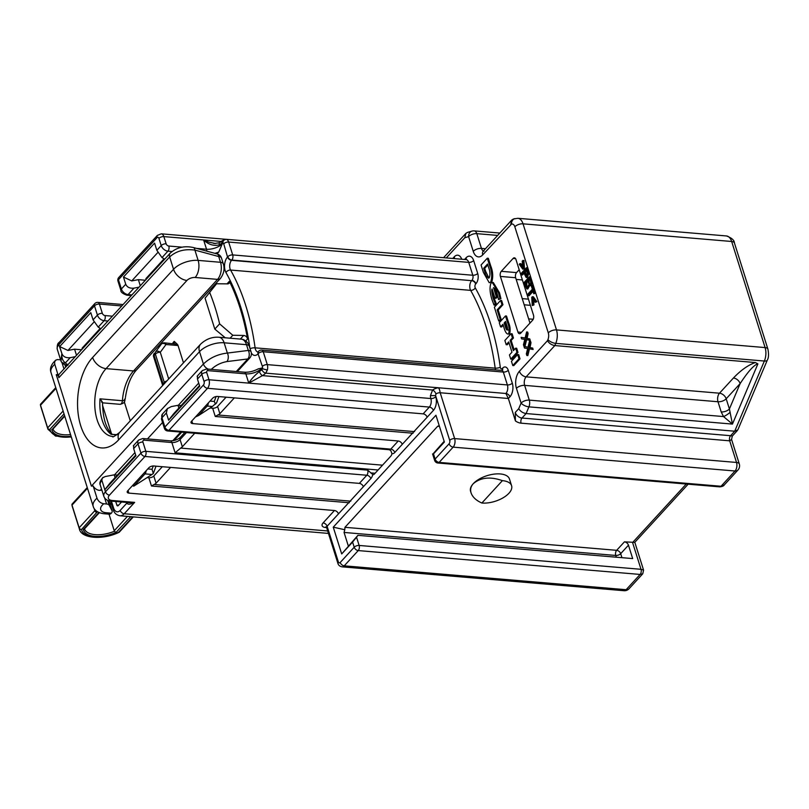<?xml version="1.0" encoding="UTF-8"?>
<svg xmlns="http://www.w3.org/2000/svg" width="809" height="809" viewBox="0 0 809 809"><rect width="100%" height="100%" fill="white"/><g stroke="black" fill="none" stroke-linecap="round" stroke-linejoin="round"><path stroke-width="1.21" d="M99.365 512.673L84.075 529.339A1.851 1.234 -137.5 0 1 83.196 529.632L98.931 512.491M130.714 516.678L116.031 532.413A25.079 12.206 -17.5 0 1 83.418 529.652L83.196 529.632M83.418 529.652L84.399 528.732M124.293 401.861L130.269 420.811M148.007 477.067L148.209 477.714M102.51 405.238L111.43 433.523M464.538 259.477L466.085 257.788A9.89 5.572 94.8 0 1 473.659 260.599A3.711 1.81 -17.5 0 1 468.735 262.379A6.179 3.479 -85.2 0 0 466.146 259.608L226.217 239.302A3.711 3.064 99.4 0 0 222.758 242.73L218.743 252.034L217.014 253.915M138.996 287.175L134.001 288.125C129.875 288.58 127.124 287.286 125.739 284.242L123.464 277.032L154.58 243.115L156.855 250.325L162.012 257.606L164.662 259.204M75.207 356.708L70.211 357.659C66.085 358.114 63.335 356.82 61.949 353.776L59.674 346.565L90.79 312.648L93.065 319.858L98.223 327.129L100.872 328.727M183.481 362.816L178.041 345.534A3.711 2.093 -85.2 0 0 177.302 344.26L164.439 342.854A3.711 2.093 94.8 0 1 165.997 344.513A3.711 2.751 -143.7 0 0 161.284 344.179A3.711 2.478 -137.5 0 1 163.155 343.461M173.126 343.592A3.711 2.478 -137.5 0 0 172.974 342.743L174.218 341.388L177.302 344.26M135.71 455.103L109.832 483.307L104.816 489.728L101.803 480.071L102.46 477.957L105.15 476.562L114.2 474.832L115.07 477.593M148.876 477.775A3.711 1.81 162.5 0 0 153.801 475.995L156.076 483.206A3.711 1.81 -17.5 0 1 154.054 484.5L151.475 486.007L148.876 477.775L147.157 477.623M117.366 475.105L114.2 474.832M162.316 466.712L153.801 475.995M199.499 385.58L173.622 413.783L168.606 420.195L166.33 412.984L167.402 408.656L171.346 406.573L177.99 405.309L181.155 405.572M210.037 408.019L212.666 408.242A3.711 1.81 162.5 0 0 217.591 406.472L219.866 413.672A3.711 1.81 -17.5 0 1 217.843 414.966L215.265 416.483L212.666 408.242M226.105 397.179L217.591 406.472M97.414 511.692A14.218 6.917 -17.5 0 1 96.847 512.36L81.527 529.49A27.88 13.571 162.5 0 0 118.589 532.282L119.267 532.211M71.071 436.233A25.079 12.206 -17.5 0 1 51.918 429.741L64.589 415.674M71.273 436.86A27.88 13.571 162.5 0 1 50.027 429.579L49.662 429.549A1.851 1.234 -137.5 0 1 47.65 427.88L40.511 405.218A29.731 14.471 162.5 0 0 40.784 406.543L47.933 429.205A29.731 14.471 -17.5 0 1 47.65 427.88L63.122 411.012M109.013 514.17L114.241 530.755L127.418 516.395M258.172 368.955L262.187 367.933L262.419 368.51A2.478 1.396 -85.2 0 0 262.379 366.396L258.061 353.796A9.89 5.572 94.8 0 1 251.326 352.936M240.354 339.072L243.691 335.442C245.703 335.674 246.998 336.847 247.564 338.951A182.945 103.097 -85.2 0 0 229.382 281.269L229.493 282.958L228.158 283.878L216.569 283.767L205.061 298.197L214.8 329.091L219.613 323.853A180.094 101.489 -85.2 0 0 209.865 292.949M524.485 339.345L521.603 338.9L521.117 337.343L525.132 337.99M521.117 337.343L525.102 338.091L526.608 331.953L527.63 332.034L528.115 333.581L527.114 338.384L525.88 338.283L529.794 338.91L530.239 340.326L525.607 339.537L523.949 346.343L524.97 346.424L526.629 339.628M526.892 338.364L529.794 338.91M519.186 269.731L516.547 272.603A3.711 2.093 -85.2 0 0 515.657 277.73L500.397 276.435L517.932 332.054L521.461 332.357M500.397 276.435A3.711 2.093 94.8 0 1 501.287 271.318L516.547 272.603M515.566 258.637L513.108 258.425L501.287 271.318M513.108 258.425A3.711 2.093 94.8 0 1 514.403 257.818A3.711 2.093 94.8 0 1 515.95 259.477L533.485 315.095A3.711 2.093 94.8 0 1 532.595 320.222L520.774 333.116A3.711 2.093 94.8 0 1 519.479 333.712A3.711 2.093 94.8 0 1 517.932 332.054M490.76 281.937C492.287 276.769 491.923 271.359 489.667 265.726L487.291 258.213L488.312 258.293L490.689 265.817C492.944 271.45 493.308 276.85 491.771 282.028L489.212 282.685L491.771 282.028M517.669 354.534L518.68 354.615L520.015 358.832L513.786 365.607L512.775 365.526L518.994 358.741L517.669 354.534L511.44 361.31L512.775 365.526M511.096 333.682L504.867 340.468L506.201 344.685L508.73 341.934L511.966 352.198L509.437 354.949L510.752 359.115L516.971 352.33L515.657 348.173L513.391 350.641L510.155 340.377L512.421 337.899L511.096 333.682L512.107 333.763L513.442 337.99L511.167 340.468L514.13 349.842M515.657 348.173L516.678 348.254L517.993 352.421L511.763 359.196L510.752 359.115M506.201 344.685L507.213 344.776L509.003 342.824M505.494 315.935L506.515 316.026L508.598 322.629C510.236 326.523 510.57 330.345 509.579 334.107L508.568 334.016C509.549 330.264 509.225 326.432 507.577 322.538L505.494 315.935L499.274 322.72L500.589 326.887L502.945 324.318L503.916 327.423C505.241 332.175 506.788 334.38 508.568 334.016L509.579 334.107M500.589 326.887L501.6 326.967L503.218 325.208M500.609 300.422L501.62 300.513L502.955 304.72L498.162 309.948L501.196 319.565L499.76 321.133L498.748 321.042L500.174 319.474L497.141 309.857L501.934 304.639L500.609 300.422L494.38 307.208L498.748 321.042M492.256 282.402L498.486 292.727L499.922 298.582L500.933 298.663L499.497 292.818L493.268 282.483L491.063 282.928C489.485 286.861 489.769 292.373 491.912 299.451L494.026 305.054L495.047 305.145L496.22 303.496L494.238 298.551L492.873 291.462M500.933 298.663L498.526 299.563L497.252 294.072C496.402 290.724 495.128 288.601 493.419 287.68L493.672 287.701M494.623 288.358L497.323 296.903L496.028 298.319L495.007 298.238L492.094 288.995C491.437 290.016 491.811 293.171 493.217 298.46L494.238 298.551M526.79 288.874L528.55 285.122C531.179 285.83 531.432 283.069 529.298 276.83L523.949 282.665L526.79 288.874L527.812 288.955L529.612 285.648M529.571 285.213C532.201 285.921 532.453 283.15 530.32 276.911L529.298 276.83M528.044 295.669L532.767 290.522L533.788 293.768L534.425 293.08L531.968 285.294L531.341 285.981L532.362 289.217L527.63 294.365L528.044 295.669L529.066 295.76L533.05 291.412M533.788 293.768L535.447 293.171L532.989 285.385L531.968 285.294M522.847 269.205L524.475 268.618L523.919 260.478L522.25 261.105L522.725 267.516L519.934 263.633L519.277 264.351L522.847 269.205L523.463 268.527L522.907 260.397M522.614 266.04L520.945 263.724L519.934 263.633M532.271 305.549L532.919 304.831L532.464 298.41L535.245 302.303L535.892 301.595L532.352 296.721L531.735 297.388L532.271 305.549L533.94 304.922L533.586 299.977M535.245 302.303L536.913 301.676L533.364 296.802L532.352 296.721M521.481 274.868L523.666 272.491L526.153 277.457L528.024 272.987L526.437 267.728L521.077 273.573L521.481 274.868L522.503 274.949L523.939 273.381M526.153 277.457L527.165 277.538L529.035 273.068L527.448 267.819L526.437 267.728M527.377 348.497L524.495 348.052L523.999 346.485L529.005 347.334M523.999 346.485L527.984 347.243L529.501 341.095L530.512 341.186L530.997 342.733L530.006 347.536L528.762 347.435L532.686 348.062L533.131 349.468L528.499 348.689L526.841 355.495L527.852 355.576L529.511 348.77M529.784 347.516L532.686 348.062M515.262 412.459A6.179 4.126 42.5 0 0 521.977 418.041L730.598 435.697L734.703 431.217L526.093 413.551C522.867 413.025 520.409 411.407 518.721 408.687L515.262 412.459L515.424 420.923L508.365 398.524A3.711 2.478 42.5 0 0 508.355 398.483L440.187 392.759A3.711 1.81 162.5 0 0 435.94 393.953L435.596 395.591A2.478 1.396 -85.2 0 0 435.758 396.764A9.89 5.572 94.8 0 1 433.381 410.426L427.152 417.211A3.711 2.478 42.5 0 0 423.127 413.864L217.57 396.461A3.711 1.81 -17.5 0 0 212.646 398.24L191.49 421.297A3.711 1.81 -17.5 0 0 191.005 422.672A3.711 1.81 -17.5 0 0 192.673 423.592L398.23 440.996A3.711 2.478 -137.5 0 1 402.265 444.343L394.792 452.484A3.711 2.478 42.5 0 0 390.767 449.137L398.23 440.996M721.203 411.943A6.179 3.014 162.5 0 0 729.405 408.98L732.448 424.088L723.509 416.564L721.203 411.943L717.998 401.749A6.179 3.479 94.8 0 1 719.484 393.204L733.429 378.005C741.024 370.067 748.355 364.91 755.414 362.543L554.822 345.564L555.753 343.37L764.363 361.036A12.368 6.968 -85.2 0 0 765.102 347.577A6.179 3.014 -17.5 0 1 767.893 349.104C768.874 354.14 768.692 357.8 767.316 360.106A6.179 2.558 -157.1 0 1 764.363 361.036L734.703 431.217L737.838 429.862M440.187 392.759L454.638 438.589A6.179 3.479 94.8 0 1 453.151 447.134L439.145 462.394L721.031 486.26L735.037 471A6.179 4.126 -137.5 0 0 737.96 470.029A6.179 6.179 0 0 0 739.305 463.982L731.558 439.429L729.698 440.824A3.711 2.093 -85.2 0 1 730.598 435.697L732.317 436.051L737.343 430.57M719.747 486.866A3.711 2.093 94.8 0 0 721.031 486.26L724.267 484.955C723.782 485.936 722.275 486.573 719.747 486.866L437.861 463.001A3.711 2.093 94.8 0 0 439.145 462.394A3.711 2.478 -137.5 0 1 435.121 459.047A3.711 1.81 162.5 0 0 434.635 460.422L432.572 453.889M394.792 452.484A7.423 4.176 94.8 0 1 391.94 453.657L390.919 450.835L389.483 449.743A3.711 2.093 -85.2 0 0 390.767 449.137L168.919 430.358A3.711 2.093 94.8 0 1 167.635 430.964L389.483 449.743M391.94 453.657A3.711 2.093 94.8 0 1 390.899 456.043L374.405 474.013A3.711 2.093 94.8 0 1 373.121 474.62A3.711 2.093 94.8 0 1 372.777 474.539A7.423 4.176 94.8 0 1 370.835 478.594A3.711 2.478 42.5 0 0 366.811 475.247A3.711 2.093 -85.2 0 0 367.701 470.13L372.777 474.539M439.459 426.404L437.679 426.252L439.236 425.686M688.146 484.187L634.752 542.384L624.437 541.848A3.711 2.478 -137.5 0 1 628.462 545.195L620.685 553.669A3.711 1.81 -17.5 0 1 615.76 555.449L344.058 532.443L344.806 529.743L333.257 527.165L435.94 415.25L444.384 442.027L433.493 453.889L435.121 459.047L449.116 443.777A2.478 1.396 -85.2 0 0 449.713 440.369L435.596 395.591L430.439 395.621L432.593 390.019A7.423 3.61 -17.5 0 1 438.326 387.764L265.746 373.151A3.711 2.265 -132.9 0 1 261.914 369.612L262.419 368.51A3.711 0.809 -166.4 0 0 267.395 369.905L265.746 373.151A16.069 7.827 -17.5 0 1 262.46 375.619L248.757 383.122C251.002 379.421 254.542 375.548 259.386 371.503A12.368 6.017 162.5 0 0 261.914 369.612M467.471 232.416L465.842 233.427L464.821 237.715L446.275 257.929M177.99 405.309L178.86 408.07M427.152 417.211L402.265 444.343M219.866 413.672L234.357 397.876M197.436 375.912L197.447 379.067L199.722 386.277L168.606 420.195M433.705 453.101L444.161 441.32M432.785 454.537L433.493 453.889M529.501 341.095L529.986 342.642L530.997 342.733M529.986 342.642L528.762 347.435M531.665 347.971L532.11 349.387M526.841 355.495L526.325 353.887L527.68 348.507L527.134 348.477M528.024 272.987L529.035 273.068M532.919 304.831L533.94 304.922M535.892 301.595L536.913 301.676M523.463 268.527L524.475 268.618M534.425 293.08L535.447 293.171M528.55 285.122L530.34 285.708M499.922 298.582L498.526 299.563M493.551 287.68L496.301 296.822L497.323 296.903M496.301 296.822L495.007 298.238M493.217 298.46L495.209 303.415L496.22 303.496M495.209 303.415L494.026 305.054M501.934 304.639L502.955 304.72M497.141 309.857L498.162 309.948M500.174 319.474L501.196 319.565M512.421 337.899L513.442 337.99M510.155 340.377L511.167 340.468M516.971 352.33L517.993 352.421M520.015 358.832L518.994 358.741M487.291 258.213L481.072 264.988L483.438 272.512L489.212 282.685M515.657 277.73L529.966 323.094M526.608 331.953L527.094 333.5L528.115 333.581M527.094 333.5L525.88 338.283M528.783 338.819L529.228 340.235M523.949 346.343L523.443 344.735L524.798 339.365L524.252 339.325M123.464 277.032L131.736 280.915L138.379 279.651L145.357 280.248M138.379 279.651L140.301 285.759M530.411 305.327L524.192 304.801M528.459 299.148L522.24 298.622M440.126 392.709C439.853 390.221 439.257 388.573 438.326 387.764L505.898 393.487L508.355 398.483M518.721 408.687L521.097 403.084L516.445 388.34A12.368 6.968 94.8 0 1 519.418 371.26A6.179 4.126 -137.5 0 0 526.133 376.842L554.822 345.564C551.607 345.028 549.149 343.41 547.46 340.7L547.926 339.608A6.179 3.479 94.8 0 0 548.29 332.873L514.837 226.783A6.179 3.479 94.8 0 0 511.5 224.093L482.72 254.875A12.368 6.968 94.8 0 1 473.255 251.356L468.603 236.612L464.821 237.715M513.412 219.017L511.794 220.018L510.762 224.315M516.193 279.429L522.412 279.954M755.414 362.543L757.891 363.888C754.039 364.839 748.123 371.412 740.144 383.587L726.189 398.786L729.405 408.98L740.144 383.587A6.179 4.126 -137.5 0 0 733.429 378.005M249.91 348.204A184.422 103.926 -85.2 0 0 225.954 272.522A9.89 5.572 94.8 0 1 227.531 256.989L223.729 243.833A2.478 1.396 -85.2 0 0 222.758 242.73L221.969 242.922A12.368 6.017 -17.5 0 1 219.441 244.824C213.768 246.249 208.5 244.631 203.615 239.96L208.904 242.154L215.416 243.499M225.266 337.788L214.8 329.091M205.061 298.197L216.569 283.767M243.691 335.442L232.8 335.27L219.613 323.853M435.94 393.953A3.711 1.76 55 0 0 432.593 390.019L262.46 375.619A3.711 1.476 -121.5 0 1 259.386 371.503M526.214 269.721L527.337 273.493L526.153 275.94L524.293 271.804L526.214 269.721M526.831 281.269L526.801 287.337L524.99 283.281L526.831 281.269M529.076 278.822L529.126 284.333L527.458 280.581L529.076 278.822M507 330.032L507.263 329.91C507.799 329.303 507.496 327.291 506.353 323.883L505.585 321.436L504.179 322.963L505.868 322.326M507.263 329.91C506.687 330.274 505.979 328.99 505.16 326.067L504.179 322.963M483.691 268.244L487.534 264.047L488.585 267.354C490.123 271.328 490.335 274.797 489.243 277.77C487.21 277.892 485.673 275.707 484.621 271.227L483.691 268.244L484.702 268.335L487.817 264.937M488.414 278.165L489.243 277.77M145.913 279.641A3.711 1.81 -17.5 0 1 145.863 279.509A3.711 1.81 -17.5 0 1 146.348 278.134L164.055 258.84M157.775 252.529L131.736 280.915M178.041 345.534L165.997 344.513L160.283 352.289A3.711 2.751 -143.7 0 0 155.571 351.955L161.284 344.179L155.571 351.955A3.711 2.478 -137.5 0 0 155.368 354.069L154.125 355.424L163.054 383.769L164.298 382.414L155.368 354.069A3.711 1.8 162.5 0 1 160.283 352.289L168.687 378.946M222.293 240.678A3.711 2.265 47.1 0 0 221.969 242.922M226.065 239.282L222.303 240.667L219.603 242.68A3.711 1.476 58.5 0 0 219.441 244.824M232.8 335.27L230.11 338.202M524.293 271.804L525.314 271.895L526.487 270.611M526.689 275.707L525.314 271.895M524.99 283.281L526.002 283.362L527.104 282.159M527.337 287.114L526.002 283.362M527.458 280.581L528.479 280.672L529.359 279.712M529.652 284.05L528.479 280.672M508.285 329.991C507.698 330.355 507 329.081 506.181 326.158L505.2 323.054M484.621 271.227L485.643 271.308L488.909 278.043M485.643 271.308L484.702 268.335M516.445 388.34A6.179 3.014 162.5 0 1 524.647 385.377L717.998 401.749A6.179 3.014 162.5 0 0 726.189 398.786A6.179 4.126 -137.5 0 0 719.484 393.204L526.133 376.842A6.179 3.479 -85.2 0 0 524.647 385.377L529.288 400.121L723.509 416.564A6.179 1.487 145.4 0 0 730.173 412.216M481.861 503.026A20.397 9.93 162.5 0 0 503.036 497.838A20.397 9.93 162.5 0 0 511.591 485.703A20.397 9.93 162.5 0 0 502.399 480.647L481.861 503.026C476.137 500.468 472.537 497.08 471.06 492.853C470.069 489.506 470.798 486.462 473.235 483.721C480.597 477.431 490.325 476.4 502.399 480.647M628.462 545.195L632.678 558.584L357.922 535.325L356.536 537.206L359.135 545.448L641.021 569.314L643.57 570.112L642.761 573.793L640.121 574.441A3.711 2.093 -85.2 0 0 641.021 569.314L632.577 542.536L686.254 484.025M511.591 485.703L509.478 479.009A20.397 9.93 162.5 0 0 493.894 474.145A20.397 9.93 162.5 0 0 473.235 483.721A20.397 9.93 162.5 0 0 470.565 491.275L471.06 492.853M70.211 357.659L65.458 362.847A3.711 3.226 153.8 0 1 60.988 360.996L61.787 353.938C61.666 358.276 62.89 361.249 65.458 362.847A8.656 4.217 162.5 0 0 68.037 364.515M186.495 432.552L180.073 439.56A6.179 3.014 -17.5 0 1 171.872 442.523L144.315 440.187A2.478 1.648 42.5 0 0 142.93 442.078L145.853 451.341A3.711 2.093 94.8 0 1 144.963 456.468L109.488 495.128A8.656 4.217 162.5 0 0 112.259 500.488A3.711 2.093 94.8 0 1 110.964 501.095L129.764 502.682L134.648 502.379C130.471 504.503 127.883 504.745 126.882 503.097L126.669 502.419M121.552 501.984L118.256 505.585A1.851 1.042 94.8 0 1 117.618 505.888A1.851 1.042 94.8 0 1 116.84 505.059L118.599 505.2M115.717 501.489L116.84 505.059M133.647 445.435L133.657 448.601L135.932 455.811L104.816 489.728L105.463 491.781L140.938 453.121L138.015 443.848A6.179 4.126 -137.5 0 1 138.531 440.116L133.343 445.779M59.674 346.565L67.936 350.449L74.58 349.185L76.511 355.293M93.986 322.053L67.936 350.449M194.747 433.25L182.338 446.77A6.179 3.014 -17.5 0 1 180.67 448.085L175.118 452.818L171.872 442.523A3.711 2.093 -85.2 0 0 170.315 440.854L142.768 438.529L138.541 440.106M82.124 349.164A3.711 1.81 -17.5 0 1 82.073 349.033A3.711 1.81 -17.5 0 1 82.558 347.668L100.265 328.363M128.044 490.446L128.884 493.116A3.711 1.81 -17.5 0 1 127.215 492.196A3.711 1.81 -17.5 0 1 127.701 490.83L148.856 467.764A3.711 1.81 -17.5 0 1 153.781 465.984L359.338 483.388L366.811 475.247L144.963 456.468A3.711 2.478 -137.5 0 1 140.938 453.121A3.711 1.81 162.5 0 1 145.853 451.341L367.701 470.13M128.884 493.116L334.441 510.519A3.711 2.478 -137.5 0 1 338.475 513.867L327.109 526.255A3.711 1.81 162.5 0 0 326.634 527.62L325.997 526.73L326.745 526.881M370.835 478.594L363.362 486.735A3.711 2.478 42.5 0 0 359.338 483.388M81.567 349.771L74.58 349.185M326.249 526.942A3.711 2.093 -85.2 0 0 325.461 527.488A7.423 3.61 -17.5 0 1 323.084 522.907A3.711 2.478 42.5 0 1 327.109 526.255L338.314 561.78A2.478 1.396 -85.2 0 0 340.215 562.488L354.211 547.228L352.593 542.081L356.536 537.206M352.593 542.081L341.701 553.943L357.922 535.325M344.058 532.443L348.274 545.832M341.701 553.943L333.257 527.165M156.076 483.206L170.568 467.41M363.362 486.735L338.475 513.867M344.806 529.743L344.947 527.316L616.65 550.322L624.437 541.848M437.679 426.252L344.947 527.316M64.75 416.17L52.575 429.437A1.851 1.234 -137.5 0 1 51.695 429.721M51.918 429.741L52.898 428.821M84.47 528.924A23.835 11.599 162.5 0 0 114.403 531.27L114.241 530.755M114.403 531.27L116.031 532.413M81.163 529.46A1.851 1.234 -137.5 0 1 79.151 527.781L72.011 505.129A29.731 14.471 162.5 0 0 72.284 506.444L79.434 529.106A29.731 14.471 -17.5 0 1 79.151 527.781L94.835 510.691A1.851 1.234 42.5 0 0 96.847 512.36M55.76 387.653L40.662 404.096A1.851 1.234 42.5 0 0 40.511 405.218L55.983 388.35M87.261 487.554L72.163 503.997A1.851 1.234 42.5 0 0 72.011 505.129L87.483 488.262M208.317 369.147A6.179 4.126 42.5 0 1 203.413 364.01L199.52 351.672A12.368 8.252 -137.5 0 1 200.561 344.199C206.012 339.062 212.13 336.756 218.936 337.252L241.325 339.153C244.49 339.062 249.212 343.542 249.293 346.222A6.179 3.014 162.5 0 0 246.502 344.685L224.123 342.794A18.546 9.03 162.5 0 0 199.52 351.672L118.62 439.853A49.45 27.87 94.8 0 1 80.728 425.787A49.45 27.87 94.8 0 1 92.63 357.457A12.368 8.252 42.5 0 0 106.06 368.621L133.536 370.947A6.179 4.126 -137.5 0 0 136.468 369.976L220.483 278.407A6.179 4.126 -137.5 0 1 217.55 279.378A12.368 6.968 -85.2 0 0 220.523 262.288L218.713 256.544A6.179 2.821 -74.9 0 0 217.216 253.965L193.402 247.544A6.179 2.821 105.1 0 1 194.898 250.112C184.685 248.697 176.271 250.972 169.647 256.938L58.875 377.682L54.779 364.283A18.546 9.03 162.5 0 0 50.977 372.494L93.197 506.383A18.546 9.03 -17.5 0 1 96.999 498.172L93.146 485.946L91.387 486.108L203.413 364.01C209.956 357.8 217.934 354.15 227.359 353.068A6.179 4.005 82.8 0 1 226.833 361.593C220.827 362.695 215.629 365.294 211.26 369.4M218.936 337.252A12.368 6.968 94.8 0 1 224.123 342.794L227.359 353.068L248.323 350.439A6.179 3.014 -17.5 0 1 251.103 351.966A6.179 6.179 0 0 1 249.759 358.003A6.179 4.126 -137.5 0 1 247.797 358.963A6.179 4.005 -97.2 0 0 248.323 350.439L246.502 344.685A12.368 6.968 -85.2 0 0 241.375 339.153M207.225 406.057L198.478 415.593L212.373 406.492L207.225 406.057A3.711 2.093 -85.2 0 0 208.348 402.922M195.505 416.918L198.478 415.593M212.373 406.492L216.66 402.68M215.548 404.126L214.284 401.446L216.074 396.541M144.993 473.882L133.697 486.199L151.971 474.478L144.993 473.882A3.711 2.093 -85.2 0 0 146.116 470.747M132.636 485.451L133.697 486.199M147.794 468.917L152.052 469.281L153.305 473.538L151.971 474.478M125.304 398.422L124.07 400.374L122.402 400.728A37.093 20.903 94.8 0 1 133.536 370.947L217.55 279.378L195.161 277.477A6.179 3.014 162.5 0 0 186.96 280.44A12.368 8.252 -137.5 0 1 173.541 269.276A18.546 9.03 -17.5 0 1 198.134 260.397L220.523 262.288A6.179 3.014 -17.5 0 1 223.304 263.815M57.985 374.446L56.256 374.678L91.387 486.108M96.999 498.172C98.304 501.347 100.569 503.208 103.774 503.764A12.368 6.017 162.5 0 0 106.282 512.744L111.369 513.179A6.179 3.014 162.5 0 0 112.127 510.934A6.179 3.014 162.5 0 0 112.036 510.701L109.235 505.291A6.179 3.014 162.5 0 0 106.555 503.997L103.774 503.764M101.883 490.123L100.316 490.315A6.179 4.126 42.5 0 1 93.146 485.946M58.875 377.682A6.179 4.126 -137.5 0 1 59.411 373.93L170.183 253.187A6.179 4.126 42.5 0 0 169.647 256.938L173.541 269.276L92.63 357.457M60.564 359.762L57.237 359.59L55.599 360.278L54.587 362.058L54.779 364.283M150.99 274.109L150.747 273.341M163.752 260.205L163.509 259.436M88.757 341.944L88.515 341.165M65.751 364.92L66.439 366.265M111.369 513.179L111.329 513.219A6.179 3.479 94.8 0 1 109.225 514.19L104.139 513.755A6.179 3.479 -85.2 0 0 106.282 512.744M117.174 434.666L111.217 434.362A37.093 20.903 94.8 0 1 100.013 398.837C102.652 402.154 103.127 403.185 101.459 401.921M218.743 252.034A16.069 7.827 -17.5 0 1 214.911 253.348M172.004 251.508L167.918 251.164L162.012 257.606M134.001 288.125L128.095 294.577L131.918 294.901M107.961 321.011L104.128 320.688L98.223 327.129M164.085 343.532L165.612 343.663M174.218 341.388A3.711 2.478 -137.5 0 1 173.915 343.623M111.268 503.552L110.176 504.735M118.589 532.282L132.747 516.85M64.032 413.895L49.662 429.549M247.564 338.951L245.764 340.913M226.945 283.929L229.382 281.269M452.757 258.476L454.274 256.817A9.89 5.572 94.8 0 1 461.727 259.234M473.659 260.599L477.714 273.472A7.423 4.176 94.8 0 1 475.935 283.726L475.672 284.01A2.478 1.396 -85.2 0 0 475.277 287.893A191.834 108.103 94.8 0 1 500.286 367.205A2.478 1.396 -85.2 0 0 502.298 368.459L502.561 368.186A7.423 4.176 94.8 0 1 508.244 370.289L512.299 383.163A9.89 5.572 94.8 0 1 509.923 396.835L508.365 398.524M519.418 371.26L547.46 340.7M767.893 349.104L734.441 243.024A6.179 3.014 162.5 0 0 731.66 241.487L523.039 223.83L556.491 329.91L765.102 347.577L731.66 241.487A12.368 6.968 94.8 0 0 726.522 235.955M739.305 463.982A6.179 3.014 162.5 0 0 736.524 462.455L729.698 440.824L521.087 423.168A9.89 6.603 -137.5 0 1 515.424 420.923M154.327 353.321A3.711 2.478 -137.5 0 0 154.125 355.424A3.711 1.8 162.5 0 0 153.639 356.799L162.569 385.135A3.711 1.8 -17.5 0 1 163.054 383.769A3.711 2.478 -137.5 0 0 163.458 384.649M467.582 232.385L471.96 231.111A6.179 4.985 73.7 0 0 468.603 236.612A6.179 3.014 162.5 0 1 476.804 233.649L481.456 248.393A6.179 3.014 162.5 0 0 473.255 251.356M166.33 412.984L161.972 417.737L164.894 427.01L203.484 384.953A2.478 1.396 -85.2 0 0 204.08 381.535L201.805 374.324L197.447 379.067M162.508 413.986A6.179 4.126 42.5 0 0 161.972 417.737A3.711 1.81 -17.5 0 0 161.487 419.113L162.508 413.986L167.716 408.312M191.834 420.923L192.673 423.592M413.096 433.23L215.265 416.483M262.237 367.933A12.368 6.017 -17.5 0 1 245.835 373.849L208.105 370.664A2.478 1.648 42.5 0 0 206.72 372.544A3.711 1.81 162.5 0 0 201.805 374.324A6.179 4.126 -137.5 0 1 202.331 370.573L197.133 376.246M206.72 372.544L208.995 379.755L248.757 383.122L245.835 373.849A3.711 2.093 -85.2 0 0 244.278 372.191L206.558 368.995L202.331 370.573M208.105 370.664A3.711 2.093 -85.2 0 0 206.558 368.995M449.713 440.369A3.711 1.81 162.5 0 1 454.638 438.589L736.524 462.455A6.179 3.479 94.8 0 1 735.037 471L453.151 447.134A3.711 2.478 -137.5 0 1 449.116 443.777M423.127 413.864L429.346 407.079A6.179 3.479 -85.2 0 0 430.843 398.534A3.711 1.81 162.5 0 0 435.758 396.764M248.757 383.122L430.843 398.534A6.179 3.479 94.8 0 1 430.439 395.621M204.08 381.535A3.711 1.81 162.5 0 1 208.995 379.755A6.179 3.479 94.8 0 1 207.508 388.3L429.346 407.079A3.711 2.478 -137.5 0 1 433.381 410.426M498.486 292.727L499.497 292.818M507.577 322.538L508.598 322.629M489.667 265.726L490.689 265.817M146.692 277.76L146.935 278.529M454.274 256.817A3.711 2.478 -137.5 0 1 454.253 258.607M466.085 257.788A3.711 2.478 -137.5 0 1 466.055 259.598M477.714 273.472A3.711 1.81 -17.5 0 1 472.8 275.252L468.735 262.379L228.654 242.053L232.709 254.926A3.711 1.81 162.5 0 0 227.794 256.706A3.711 2.478 -137.5 0 0 231.819 260.053L231.556 260.336A3.711 2.478 -137.5 0 1 227.531 256.989M475.935 283.726A3.711 2.478 42.5 0 0 471.91 280.379A3.711 2.093 -85.2 0 0 472.8 275.252L232.709 254.926A3.711 2.093 94.8 0 1 231.819 260.053L471.647 280.662A3.711 2.478 42.5 0 1 475.672 284.01M475.277 287.893A3.711 2.366 -29.5 0 1 470.656 290.37A6.179 3.479 94.8 0 1 471.647 280.662L231.556 260.336A6.179 3.479 -85.2 0 0 230.575 270.044A3.711 2.366 150.5 0 0 225.954 272.522M495.614 369.885A6.179 3.479 94.8 0 1 495.179 368.156A3.711 1.133 172.2 0 0 500.286 367.205M257.889 351.966A6.179 3.479 -85.2 0 1 255.098 347.83L495.179 368.156A188.123 106.009 -85.2 0 0 470.656 290.37L230.575 270.044A188.123 106.009 94.8 0 1 255.098 347.83A3.711 1.133 172.2 0 0 250.082 348.73M502.298 368.459A3.711 2.478 -137.5 0 1 502.227 370.36M502.328 370.33A3.711 2.478 42.5 0 0 502.561 368.186M509.923 396.835A3.711 2.478 -137.5 0 0 505.898 393.487A6.179 3.479 -85.2 0 0 507.385 384.942L503.319 372.069A3.711 1.81 162.5 0 0 508.244 370.289M501.772 370.411L261.681 350.085A3.711 2.093 94.8 0 1 263.238 351.743L503.319 372.069A3.711 2.093 -85.2 0 0 501.772 370.411L502.237 370.431M261.681 350.085A3.711 3.711 0 0 0 258.637 351.268A3.711 2.478 42.5 0 0 258.314 353.523A3.711 1.81 162.5 0 1 263.238 351.743L267.294 364.616L507.385 384.942A3.711 1.81 162.5 0 0 512.299 383.163M757.891 363.888L732.448 424.088L528.924 406.856L526.093 413.551L521.977 418.041A3.711 2.093 -85.2 0 0 521.087 423.168M528.924 406.856A6.179 2.558 -157.1 0 1 521.097 403.084A6.179 3.014 162.5 0 1 529.288 400.121A6.179 3.479 94.8 0 1 528.924 406.856M548.29 332.873A6.179 3.014 -17.5 0 1 556.491 329.91A12.368 6.968 -85.2 0 1 555.753 343.37A6.179 2.558 -157.1 0 1 547.926 339.608M517.902 218.299A12.368 6.968 94.8 0 1 523.039 223.83A6.179 3.014 162.5 0 0 514.837 226.783M511.5 224.093A6.179 4.985 -106.3 0 1 514.787 218.612M511.652 220.169L483.256 251.124A6.179 4.126 42.5 0 0 482.72 254.875M485.451 248.737L481.456 248.393A6.179 3.479 -85.2 0 0 483.377 250.992M206.78 251.154A3.711 2.093 -85.2 0 0 206.538 249.233A12.368 6.017 162.5 0 0 222.94 243.307M156.855 250.325L161.213 245.582A6.179 4.126 -137.5 0 0 167.918 251.164A3.711 2.093 -85.2 0 0 168.818 246.037L182.187 247.17M196.506 248.383L206.538 249.233L203.615 239.96L221.363 241.466M225.58 239.272L161.264 233.821A6.179 3.479 94.8 0 1 163.853 236.592L166.128 243.802A3.711 1.81 -17.5 0 0 161.213 245.582L158.938 238.372A2.478 1.396 -85.2 0 0 157.037 237.664L118.458 279.722L121.38 288.995L125.739 284.242M117.972 281.097A3.711 3.711 0 0 1 118.781 277.477A3.711 2.478 -137.5 0 0 118.458 279.722A3.711 1.81 162.5 0 0 117.972 281.097L120.895 290.37A3.711 1.81 162.5 0 1 121.38 288.995A6.179 4.126 42.5 0 0 128.095 294.577A3.711 2.093 94.8 0 1 126.801 295.174L131.311 295.558M528.631 318.877L533.212 319.272L528.631 318.877M161.487 419.113L164.409 428.376A3.711 1.81 -17.5 0 1 164.894 427.01A3.711 2.478 -137.5 0 0 168.919 430.358L207.508 388.3A3.711 2.478 -137.5 0 1 203.484 384.953M471.96 231.111A6.179 6.179 0 0 1 474.216 230.889A6.179 3.479 94.8 0 1 476.804 233.649L497.666 235.419M217.843 414.966L414.572 431.622M267.395 369.905A6.179 3.479 94.8 0 0 267.294 364.616A3.711 1.81 162.5 0 0 262.379 366.396M258.516 351.419A3.711 2.478 42.5 0 0 258.384 351.551A3.711 2.478 42.5 0 0 258.061 353.796M226.217 239.302A6.179 3.479 94.8 0 1 228.654 242.053A3.711 1.81 162.5 0 0 223.729 243.833M203.615 239.96L163.853 236.592A3.711 1.81 -17.5 0 0 158.938 238.372M166.128 243.802A2.478 1.648 42.5 0 0 168.818 246.037M164.702 383.294A3.711 2.478 -137.5 0 1 164.298 382.414A3.711 1.8 -17.5 0 1 166.866 380.928M505.16 326.067L506.181 326.158M157.037 237.664A3.711 2.478 -137.5 0 1 157.361 235.419L118.781 277.477M616.316 557.199L615.76 555.449A3.711 2.093 94.8 0 1 616.65 550.322A3.711 2.478 42.5 0 1 620.685 553.669L621.939 557.674M629.058 588.73A6.179 4.126 -137.5 0 1 626.126 589.7A6.179 3.479 94.8 0 1 623.982 590.712A6.179 6.179 0 0 0 629.058 588.73L642.488 574.087M340.215 562.488A3.711 2.478 42.5 0 0 344.24 565.835L626.126 589.7L640.121 574.441L358.245 550.575L344.24 565.835A6.179 3.479 94.8 0 1 342.065 566.846M101.894 480.455A12.368 6.017 162.5 0 0 100.276 485.036C99.204 483.266 100.164 480.688 103.147 477.29M112.259 500.488L134.648 502.379L124.222 513.745A3.711 2.478 -137.5 0 1 120.197 510.398L126.882 503.097A3.711 1.81 162.5 0 0 127.306 502.47M93.065 319.858L97.424 315.106A3.711 1.81 -17.5 0 1 102.338 313.326A2.478 1.648 42.5 0 0 105.028 315.561A3.711 2.093 -85.2 0 1 104.128 320.688A6.179 4.126 -137.5 0 1 97.424 315.106L94.501 305.832L58.865 344.674A3.711 2.478 -137.5 0 1 59.188 342.419C57.641 343.147 56.994 345.423 57.257 349.245A12.368 6.017 162.5 0 1 58.865 344.674L61.949 353.776M94.815 303.587A3.711 3.711 0 0 1 97.859 302.404A3.711 2.093 94.8 0 1 99.416 304.063A3.711 1.81 -17.5 0 0 94.501 305.832A3.711 2.478 -137.5 0 1 94.815 303.587L59.188 342.419M121.775 305.954L99.416 304.063L102.338 313.326M105.028 315.561L112.39 316.188M111.42 501.125L113.563 507.931A8.656 4.874 -85.2 0 0 120.197 510.398M110.469 501.034L113.078 509.306A3.711 1.81 -17.5 0 1 113.563 507.931M327.685 530.967L124.222 513.745A12.368 6.968 94.8 0 1 119.934 515.758C116.344 515.06 114.059 512.916 113.078 509.306M109.488 495.128A3.711 2.478 -137.5 0 1 105.463 491.781A12.368 6.017 -17.5 0 0 103.845 496.362C104.948 499.214 107.314 500.791 110.964 501.095M142.93 442.078A3.711 1.81 162.5 0 0 138.015 443.848L133.657 448.601M144.315 440.187A3.711 2.093 -85.2 0 0 142.778 438.529M182.338 446.77L180.073 439.56A3.711 2.478 -137.5 0 1 180.387 437.305C177.879 439.6 174.522 440.784 170.315 440.854M378.086 469.999L175.118 452.818M180.67 448.085L382.515 465.175M82.902 347.283L83.145 348.062M326.614 527.589L325.461 527.488M323.084 522.907L334.441 510.519M370.694 472.891L375.103 473.255M338.314 561.78A3.711 1.81 162.5 0 0 337.838 563.165M354.211 547.228A3.711 2.478 42.5 0 0 358.245 550.575A3.711 2.093 -85.2 0 0 359.135 545.448A3.711 1.81 -17.5 0 0 354.211 547.228M154.054 484.5L350.782 501.155M349.306 502.763L151.475 486.007M52.969 429.013A23.835 11.599 162.5 0 0 70.555 434.585M195.161 277.477A12.368 6.968 94.8 0 0 198.134 260.397L194.898 250.112L218.713 256.544A6.179 3.014 -17.5 0 1 221.494 258.071L223.314 263.825C224.872 268.75 223.921 273.604 220.483 278.407M186.96 280.44L106.06 368.621A37.093 20.903 -85.2 0 0 95.027 409.293A37.093 20.903 -85.2 0 0 112.673 436.476C112.229 437.73 114.565 436.354 119.681 432.36L200.581 344.179M118.62 439.853A12.368 8.252 -137.5 0 1 119.681 432.36M210.027 401.092L214.284 401.446M58.238 375.659L56.256 374.678M236.279 371.513L247.797 358.963L226.833 361.593M172.742 440.763L180.72 432.067M112.036 510.701L108.891 500.741L112.127 510.934M107.668 500.326L109.235 505.291M106.555 503.997L104.664 497.99M198.711 383.072L178.283 405.329M162.548 422.48L147.46 438.923M134.921 452.595L114.494 474.863M101.529 489L100.316 490.315M152.052 469.281L153.255 465.974M116.941 434.848L111.217 434.362M100.013 398.837L122.402 400.728A3.711 2.093 -85.2 0 1 120.086 404.318M63.972 368.955L61.99 362.654M64.892 364.637L65.671 367.104M94.117 508.416L94.835 510.691A12.368 6.017 162.5 0 0 95.381 510.044M111.045 502.844L109.953 504.027M119.328 532.13L133.313 516.89M734.441 243.024C734.36 240.253 731.71 237.897 726.472 235.955L517.861 218.288L513.523 218.986M767.316 360.106L737.929 429.65M737.96 470.029L724.53 484.672M258.597 368.702C253.682 371.311 248.909 372.474 244.278 372.191M528.257 348.578L527.235 348.487M525.365 339.426L524.353 339.335M483.256 251.124L484.045 251.164M731.558 439.439L732.317 436.051M154.286 353.351A3.711 3.711 0 0 0 153.639 356.799M258.637 351.268L257.99 351.976M434.635 460.422A3.711 3.711 0 0 0 437.861 463.001M213.525 243.347L215.285 243.499M120.895 290.37C120.642 292.039 122.614 293.647 126.801 295.174M474.216 230.889L499.841 233.053M164.439 342.854A3.711 3.711 0 0 0 161.395 344.037M164.409 428.376A3.711 3.711 0 0 0 167.635 430.964M219.603 242.68L214.86 243.458M161.264 233.821L157.361 235.419M643.438 569.708L634.812 542.323M60.908 360.814L61.15 361.39C62.273 363.635 64.548 364.94 67.946 365.304M184.877 432.421L180.387 437.305M60.766 360.379L57.257 349.245M103.845 496.362L100.276 485.036M328.454 533.414L119.934 515.758M97.859 302.404L123.079 304.538M326.634 527.62L337.828 563.155C338.334 565.157 339.75 566.391 342.096 566.846L623.982 590.712M465.711 233.579L443.575 257.697M79.434 529.106C81.082 538.187 102.025 540.523 119.034 532.342M47.933 429.205L55.548 436.071L71.354 437.113M40.46 405.036L40.784 406.543M71.961 504.947L72.284 506.444M249.293 346.222L251.103 351.966M136.468 369.976C130.967 376.074 127.306 385.094 125.496 397.027M221.494 258.071A6.179 6.179 0 0 0 216.933 253.895M93.197 506.383C94.4 510.499 98.051 512.957 104.139 513.755M249.759 358.003L237.29 371.604M181.732 432.158L174.046 440.521M218.885 396.572L216.478 403.165M156.006 466.176L153.346 473.487M125.385 397.947C124.414 400.061 126.255 402.922 120.005 404.318L102.521 402.831M170.183 253.187C176.595 247.423 184.331 245.542 193.402 247.544M50.977 372.494C49.582 368.449 51.189 364.333 55.781 360.126M102.521 402.619C102.804 418.283 106.09 428.891 112.39 434.433"/></g></svg>
